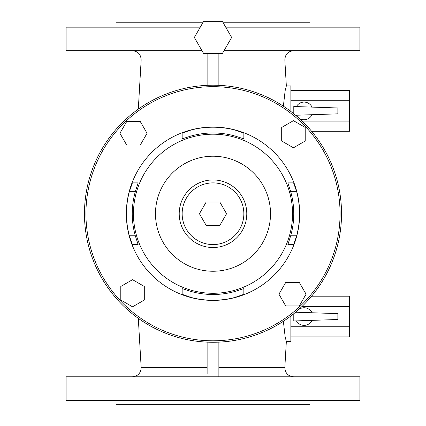 <?xml version="1.0" encoding="UTF-8"?>
<svg xmlns="http://www.w3.org/2000/svg" width="426" height="426" viewBox="0 0 426 426"><rect width="100%" height="100%" fill="white"/><g stroke="black" fill="none" stroke-linecap="round" stroke-linejoin="round"><path stroke-width="0.64" d="M295.601 115.254L337.861 113.843L337.861 107.97L293.791 106.5L293.791 113.769M295.601 312.215L337.861 313.627L337.861 319.5L293.791 320.97L293.791 313.701M302.093 306.385L349.613 306.385L349.613 296.208L311.587 296.208M290.857 326.742L349.613 326.742L349.613 306.385M290.857 336.918L349.613 336.918L349.613 326.742M290.857 316.007L290.857 341.535L286.341 341.535L285.143 336.764L283.37 321.295M312.029 312.764A8.813 8.813 0 0 0 296.395 312.242M296.395 320.885A8.813 8.813 0 0 0 312.029 320.363M218.873 376.792L218.873 342.137M207.127 373.953L207.127 342.137M66.105 376.792L359.895 376.792L359.895 400.291L66.105 400.291L66.105 376.792M283.37 106.175L285.143 90.706L286.341 85.935L284.834 60.002C285.111 54.384 288.045 51.28 293.636 50.678M286.341 85.935L290.857 85.935L290.857 111.463M218.873 85.333L218.873 53.617M207.127 85.333L207.127 53.617M224.023 50.678L359.895 50.678L359.895 27.173L225.721 27.173M200.279 27.173L66.105 27.173L66.105 50.678L201.977 50.678M290.857 90.552L349.613 90.552L349.613 131.261L311.587 131.261M302.093 121.085L349.613 121.085M290.857 100.728L349.613 100.728M116.048 400.291L116.048 404.7L309.952 404.7L309.952 400.291M312.029 107.107A8.813 8.813 0 0 0 296.395 106.585M296.395 115.228A8.813 8.813 0 0 0 312.029 114.706M274.621 100.935A128.535 128.535 0 0 1 325.799 275.356A128.535 128.535 0 0 1 151.379 326.534A128.535 128.535 0 0 1 100.201 152.114A128.535 128.535 0 0 1 274.621 100.935A128.535 128.535 0 0 1 325.799 275.356A128.535 128.535 0 0 1 151.379 326.534A128.535 128.535 0 0 1 100.201 152.114A128.535 128.535 0 0 1 274.621 100.935M223.176 22.77L309.952 22.77L309.952 27.173M116.048 27.173L116.048 22.77L202.824 22.77M203.671 53.617L222.329 53.617L231.659 37.456L222.329 21.3L203.671 21.3L194.341 37.456L203.671 53.617M293.45 120.654L281.698 127.438L281.698 141.006L293.45 147.795L305.202 141.006L305.202 127.438L293.45 120.654M285.724 282.433L278.939 294.185L285.724 305.937L299.297 305.937L306.081 294.185L299.297 282.433L285.724 282.433M144.302 286.458L132.55 279.674L120.798 286.458L120.798 300.032L132.55 306.816L144.302 300.032L144.302 286.458M140.276 145.037L147.061 133.285L140.276 121.532L126.703 121.532L119.919 133.285L126.703 145.037L140.276 145.037M171.449 289.792A86.67 86.67 0 0 1 136.943 172.184A86.67 86.67 0 0 1 254.551 137.678A86.67 86.67 0 0 1 289.057 255.286A86.67 86.67 0 0 1 171.449 289.792M235.035 136.038A80.759 80.759 0 0 0 190.965 136.038L182.152 138.849L182.152 133.136L190.965 130.058A86.531 86.531 0 0 1 235.035 130.058L243.848 133.136L243.848 138.849L235.035 136.038L235.035 130.058M135.303 191.7A80.759 80.759 0 0 0 135.303 235.77L138.115 244.583L132.401 244.583L129.323 235.77A86.531 86.531 0 0 1 129.323 191.7L132.401 182.887L138.115 182.887L135.303 191.7L129.323 191.7M190.965 291.432A80.759 80.759 0 0 0 235.035 291.432L243.848 288.62L243.848 294.329L235.035 297.412A86.531 86.531 0 0 1 190.965 297.412L182.152 294.329L182.152 288.62L190.965 291.432L190.965 297.412M290.697 235.77A80.759 80.759 0 0 0 290.697 191.7L287.885 182.887L293.599 182.887L296.677 191.7A86.531 86.531 0 0 1 296.677 235.77L293.599 244.583L287.885 244.583L290.697 235.77L296.677 235.77M243.848 138.849L243.848 133.136M138.115 182.887L132.401 182.887M243.848 288.62L243.848 294.329M198.212 240.807A30.848 30.848 0 0 1 185.928 198.947A30.848 30.848 0 0 1 227.788 186.663A30.848 30.848 0 0 1 240.072 228.522A30.848 30.848 0 0 1 198.212 240.807M219.784 201.983L206.216 201.983L199.432 213.735L206.216 225.487L219.784 225.487L226.568 213.735L219.784 201.983M218.873 367.468L284.834 367.468L286.341 341.535M138.306 318.339L141.166 367.468L207.127 367.468M218.873 60.002L284.834 60.002M138.306 109.131L141.166 60.002L207.127 60.002M273.918 102.224A127.065 127.065 0 0 1 324.511 274.653A127.065 127.065 0 0 1 152.082 325.246A127.065 127.065 0 0 1 101.489 152.817A127.065 127.065 0 0 1 273.918 102.224M190.965 136.038L190.965 130.058M135.303 235.77L129.323 235.77M235.035 291.432L235.035 297.412M290.697 191.7L296.677 191.7M174.862 283.54A79.545 79.545 0 0 1 143.195 175.597A79.545 79.545 0 0 1 251.138 143.929A79.545 79.545 0 0 1 282.805 251.872A79.545 79.545 0 0 1 174.862 283.54M185.427 264.211A57.515 57.515 0 0 1 162.524 186.157A57.515 57.515 0 0 1 240.573 163.259A57.515 57.515 0 0 1 263.476 241.308A57.515 57.515 0 0 1 185.427 264.211M229.199 184.085A33.787 33.787 0 0 1 242.65 229.933A33.787 33.787 0 0 1 196.801 243.384A33.787 33.787 0 0 1 183.35 197.536A33.787 33.787 0 0 1 229.199 184.085M284.834 367.468C285.111 373.08 288.045 376.19 293.636 376.792M141.166 367.468C140.889 373.08 137.955 376.19 132.364 376.792M141.166 60.002C140.889 54.384 137.955 51.28 132.364 50.678"/></g></svg>
